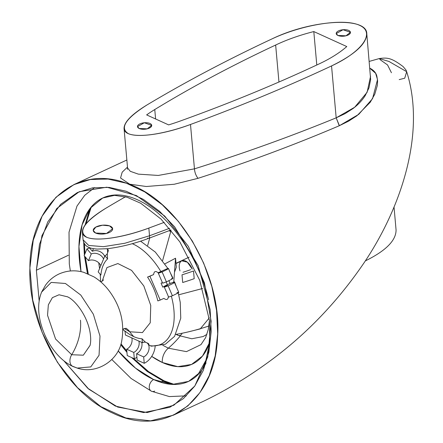<?xml version="1.0" encoding="UTF-8"?>
<svg xmlns="http://www.w3.org/2000/svg" width="443" height="443" viewBox="0 0 443 443"><rect width="100%" height="100%" fill="white"/><g stroke="black" fill="none" stroke-linecap="round" stroke-linejoin="round"><path stroke-width="0.66" d="M176.059 334.371L178.114 335.362A4.33 3.012 -65.6 0 1 176.984 334.21A4.33 3.012 114.4 0 0 178.114 335.362A4.33 3.012 114.4 0 0 181.923 333.872M208.476 318.938L200.23 328.9L188.701 331.785L200.23 328.9L208.476 318.938M168.312 348.17L186.448 351.642L200.972 344.632L186.448 351.642L168.312 348.17A77.968 54.218 114.4 0 0 180.068 336.198A77.968 54.218 -65.6 0 1 168.312 348.17L162.797 345.269L168.312 348.17A12.997 9.037 114.4 0 0 162.315 362.49A12.997 9.037 -65.6 0 1 168.312 348.17M163.949 380.753L148.56 371.605L133.493 358.398A107.749 60.026 -115.1 0 0 163.949 380.753A107.749 60.026 -115.1 0 0 174.404 384.469L163.949 380.753M126.842 351.089L121.011 343.834A107.749 60.026 -115.1 0 0 126.842 351.089M88.295 273.957L85.327 257.023A107.749 60.026 -115.1 0 0 88.295 273.957M84.967 253.651L84.419 243.722A107.749 60.026 -115.1 0 0 84.967 253.651M85.959 223.837L91.28 206.925A107.749 60.026 -115.1 0 0 85.959 223.837M162.315 362.49L177.798 366.643L191.542 364.451L202.473 356.083L209.744 342.201A87.171 48.564 64.9 0 1 162.315 362.49A87.171 48.564 64.9 0 1 151.694 356.394L162.315 362.49M98.761 262.837L99.592 268.519A87.171 48.564 64.9 0 1 98.761 262.837M164.896 381.811L165.599 381.478L164.896 381.811M163.24 381.085L172.272 384.419L163.24 381.085L147.27 371.505L131.671 357.567L147.27 371.505L163.24 381.085L160.709 382.27L163.24 381.085M89.957 208.592L85.117 224.922L89.957 208.592M83.699 242.354L84.369 255.085L83.699 242.354M84.469 256.037L87.437 273.602L84.469 256.037M120.729 344.72L126.953 352.373L120.729 344.72M208.609 299.784A101.248 56.405 -115.1 0 0 126.266 195.994A101.248 56.405 -115.1 0 0 81.019 271.648L78.937 246.557L82.093 224.856L90.228 208.238L102.71 198.01L114.538 195.363L127.003 197.201L140.741 203.271L161.03 219.086L179.847 241.878L199.721 280.292L209.489 320.533L209.738 342.234L205.901 360.336L198.564 373.554L188.568 381.406L172.216 384.419L153.66 379.562A6.495 4.519 114.4 0 0 149.396 385.548A6.495 4.519 114.4 0 0 151.484 391.247A6.495 4.519 -65.6 0 1 149.396 385.548A6.495 4.519 -65.6 0 1 153.66 379.562L135.519 368.133L118.12 350.9A101.248 56.405 -115.1 0 0 153.66 379.562A101.248 56.405 -115.1 0 0 206.078 362.823M111.813 359.522L131.084 378.46L151.484 391.247A6.495 4.519 114.4 0 0 154.69 391.097M391.44 72.735L387.559 64.955L380.736 60.132L379.252 58.57C387.365 57.385 391.573 57.895 403.019 66.511C408.158 72.287 405.616 70.371 406.674 71.7L389.015 61.472L379.252 58.57L389.015 61.472L406.674 71.7L404.736 78.212L399.198 79.607M29.886 268.043L33.242 240.244L42.118 216.178L55.956 197.257L73.92 184.598L90.328 179.537L108.042 179.061L126.41 183.225L144.734 191.897L162.293 204.788L178.391 221.406L192.367 241.114L203.669 263.114L211.837 286.527L216.561 310.41L217.685 333.823L215.193 355.856L209.196 375.681L199.959 392.576L187.832 405.915L173.279 415.229L150.548 420.85L125.862 417.97L100.921 406.691L77.519 387.691L57.407 362.291L42.102 332.355L32.727 300.149L29.886 268.043C27.737 325.694 66.129 393.162 112.738 413.092C164.165 438.293 214.899 402.022 217.496 338.064C222.812 276.26 179.055 200.784 127.972 183.784C76.811 163.312 29.698 203.88 29.886 268.043M369.872 68.25L370.259 68.421C373.831 70.287 376.024 72.862 376.849 76.157L377.597 80.82L377.331 85.433L374.789 94.187L370.282 102.217L356.92 115.761L348.536 121.205L339.255 125.751C294.828 144.728 247.748 162.249 198.015 178.33L174.254 184.249L146.328 186.503L129.738 184.199L120.551 178.003L122.179 172.189L127.495 167.094L122.179 172.189L120.551 178.003L129.738 184.199L146.328 186.503L174.254 184.249L198.015 178.33C247.748 162.249 294.828 144.728 339.255 125.751L336.182 117.838C291.4 136.206 244.159 153.212 194.455 168.849C194.754 172.548 195.944 175.71 198.015 178.33C195.944 175.71 194.754 172.548 194.455 168.849L158.278 175.445L138.349 174.138L130.281 171.308L127.573 167.936L130.275 171.308L138.349 174.138L158.273 175.445L194.455 168.849C244.159 153.212 291.4 136.206 336.182 117.838L339.416 125.685L358.747 114.349L372.546 98.662L377.514 79.629L375.647 73.317L369.872 68.25M370.575 76.179L367.131 92.249L354.671 107.256L336.182 117.838L331.547 65.929A1264.588 574.111 174.9 0 1 190.496 124.472L194.455 168.849L190.496 124.472C156.445 137.219 124.212 139.18 124.051 128.514C124.007 122.168 131.732 114.266 147.226 104.808A1264.588 574.111 174.9 0 1 272.035 38.884C312.071 19.437 366.959 16.452 366.787 33.734C366.527 43.84 354.782 54.572 331.547 65.929L336.182 117.838L345.036 113.674L352.96 108.59C357.944 104.886 362.02 100.578 365.187 95.671L368.958 87.941L370.641 79.524L366.787 33.734M36.376 270.23L41.952 235.643L56.809 208.481L79.247 191.708L106.802 187.201L136.422 195.579L164.718 216.051L188.336 246.336L204.433 282.856L211.128 321.23L207.745 356.969L194.793 386.03L173.811 405.256L147.137 412.56L117.694 407.056L88.799 389.17L63.864 360.801L87.697 388.212L115.313 406.059L143.682 412.577L169.846 407.267L183.402 398.6L194.693 386.18L203.293 370.459L208.88 351.997L211.206 331.486L210.159 309.69L198.159 265.662L174.625 226.827L159.641 211.35L143.294 199.35L126.233 191.271L109.133 187.4L92.637 187.838L77.364 192.55L60.636 204.339L47.755 221.949L39.493 244.353L36.376 270.23L68.438 255.257L36.376 270.23L39.156 300.825L36.376 270.23M147.226 104.808C125.718 118.397 119.416 127.999 128.315 133.62C137.956 138.039 164.043 134.201 190.496 124.472A1264.588 574.111 -5.1 0 0 331.547 65.929C362.607 51.499 375.769 32.466 359.616 25.334C343.923 17.991 302.857 24.348 272.035 38.884A1264.588 574.111 -5.1 0 0 147.226 104.808M337.954 35.479A7.149 3.245 174.9 0 1 341.968 29.864A7.149 3.245 174.9 0 1 350.064 33.546A7.149 3.245 174.9 0 1 337.954 35.479L345.961 35.8L350.446 32.328L343.037 29.731L336.209 33.596L337.954 35.479M139.229 128.514A7.149 3.245 174.9 0 1 143.244 122.899A7.149 3.245 174.9 0 1 151.34 126.576A7.149 3.245 174.9 0 1 139.229 128.514L147.237 128.835L151.722 125.363L144.313 122.766L137.485 126.632L139.229 128.514M318.157 64.357A1137.724 516.516 174.9 0 1 180.135 121.066A151.606 68.826 174.9 0 1 168.628 124.893L146.639 114.898A151.606 68.826 174.9 0 1 154.762 109.537A1137.724 516.516 174.9 0 1 275.651 45.036A129.943 58.997 174.9 0 1 313.805 31.569L346.791 46.559A129.943 58.997 174.9 0 1 318.157 64.357A129.943 58.997 -5.1 0 0 346.791 46.559L313.805 31.569A129.943 58.997 -5.1 0 0 275.651 45.036A1137.724 516.516 -5.1 0 0 154.762 109.537L155.604 118.973L154.762 109.537A151.606 68.826 -5.1 0 0 146.639 114.898L168.628 124.893A151.606 68.826 -5.1 0 0 180.135 121.066A1137.724 516.516 -5.1 0 0 318.157 64.357M278.952 82.016L275.651 45.036L278.952 82.016M316.789 64.994L313.805 31.569L316.789 64.994M173.484 282.158L169.542 283.719A64.938 2.951 156.7 0 1 167.371 284.633A63.133 27.754 -112.1 0 1 166.191 281.931A63.133 27.754 67.9 0 0 167.371 284.633A64.938 2.951 -23.3 0 0 169.542 283.719L173.484 282.158C174.985 281.637 174.913 281.798 173.257 282.64C174.913 281.798 174.985 281.637 173.484 282.158C174.985 281.637 174.913 281.798 173.257 282.64A16.241 0.736 156.7 0 1 174.47 282.418A16.241 0.736 156.7 0 1 168.119 285.829A16.241 0.736 -23.3 0 0 173.257 282.64M151.44 346.188L150.155 345.712A55.912 31.148 -115.1 0 0 171.352 296.129A55.912 31.148 64.9 0 1 150.155 345.712L151.434 346.188L165.377 344.228L174.597 336.32L180.755 318.212L180.251 302.403L178.241 292.795M176.923 292.768A16.241 0.736 156.7 0 1 172.399 295.758L168.633 297.092L164.347 287.158A8.013 0.365 -23.3 0 0 167.482 285.475A8.013 0.365 -23.3 0 0 162.775 287.142L161.064 283.166A8.013 0.365 156.7 0 1 162.398 282.628A8.013 0.365 -23.3 0 0 161.064 283.166L162.775 287.142L167.371 284.633L162.775 287.142A8.013 0.365 156.7 0 1 167.432 285.458A8.013 0.365 156.7 0 1 164.347 287.158L168.119 285.829L172.399 295.758A16.241 0.736 -23.3 0 0 178.756 292.352L174.47 282.418M172.537 277.933L172.848 277.894L170.256 272.655M171.541 278.664A16.241 0.736 156.7 0 1 166.402 281.853L162.636 283.188L158.35 273.253A8.013 0.365 -23.3 0 0 161.485 271.57A8.013 0.365 -23.3 0 0 158.057 272.716A76.877 3.494 -23.3 0 0 160.864 271.542L166.634 268.934A16.241 0.736 156.7 0 1 168.473 268.513A16.241 0.736 156.7 0 1 162.116 271.924L158.35 273.253L162.636 283.188L166.402 281.853L162.116 271.924L166.402 281.853A16.241 0.736 -23.3 0 0 172.753 278.448L168.473 268.513M132.258 243.678A55.912 31.148 64.9 0 1 160.864 271.542A55.912 31.148 -115.1 0 0 132.258 243.678M104.659 256.381A8.013 5.936 22.6 0 0 92.388 251.264L89.104 247.465L92.388 251.264A8.013 5.936 -157.4 0 1 104.659 256.381M89.586 248.019A16.241 12.033 22.6 0 0 86.933 248.938L91.269 253.95A8.013 5.936 -157.4 0 1 103.535 259.066A8.013 5.936 22.6 0 0 91.269 253.95L88.467 260.661A8.013 5.936 -157.4 0 1 100.738 265.778A8.013 5.936 22.6 0 0 88.467 260.661L91.269 253.95L86.933 248.938L84.137 255.65L88.467 260.661L84.137 255.65L86.933 248.938A16.241 12.033 -157.4 0 1 89.586 248.019M137.158 360.059L136.588 353.719A8.013 5.571 114.4 0 0 141.732 342.406A8.013 5.571 -65.6 0 1 136.588 353.719L143.676 356.936L144.241 363.282A16.241 11.296 114.4 0 0 155.155 346.459A16.241 11.296 -65.6 0 1 144.241 363.282L137.158 360.059L144.241 363.282L143.676 356.936A8.013 5.571 114.4 0 0 148.355 344.482A8.013 5.571 -65.6 0 1 143.676 356.936L136.588 353.719L137.158 360.059M150.155 345.712A76.877 53.459 -65.6 0 1 148.355 344.482A76.877 53.459 114.4 0 0 150.155 345.712M168.395 296.539A8.013 0.365 -23.3 0 0 168.346 296.555C168.096 299.717 166.612 300.337 163.899 298.41C166.612 300.337 168.096 299.717 168.346 296.555A8.013 0.365 156.7 0 1 168.395 296.539M133.703 336.608A77.968 54.218 -65.6 0 1 129.76 331.785L124.273 328.501L129.76 331.785A77.968 54.218 114.4 0 0 133.703 336.608A44.688 24.897 -115.1 0 0 142.053 338.762A76.877 53.459 114.4 0 0 145.603 342.278C148.626 343.463 149.546 344.194 148.355 344.482A8.013 5.571 114.4 0 0 146.688 342.705A8.013 5.571 -65.6 0 1 148.355 344.482L147.464 343.037L145.603 342.278A8.013 5.571 114.4 0 0 142.408 342.716L125.402 334.986L142.408 342.716L142.053 338.762A44.688 24.897 64.9 0 1 133.703 336.608A44.688 24.897 64.9 0 1 125.048 331.032A44.688 24.897 -115.1 0 0 133.703 336.608M102.161 281.272L106.924 267.6L117.871 263.552L131.588 270.38L143.82 285.956L150.753 305.448L150.238 322.786L142.43 332.582L129.76 331.785L142.43 332.582L150.238 322.786L150.753 305.448L143.82 285.956L131.588 270.38L117.871 263.552L106.924 267.6L102.161 281.272M157.841 300.908A44.688 24.897 -115.1 0 0 147.558 277.069A76.877 3.494 -23.3 0 0 153.61 274.571C154.075 271.271 155.554 270.656 158.057 272.716C155.554 270.656 154.075 271.271 153.61 274.571A8.013 0.365 -23.3 0 0 149.906 276.238L160.189 300.077A8.013 0.365 156.7 0 1 163.899 298.41A8.013 0.365 -23.3 0 0 160.189 300.077L157.841 300.908L160.189 300.077L149.906 276.238L147.558 277.069A44.688 24.897 64.9 0 1 157.841 300.908M107.583 248.7A76.877 56.953 22.6 0 0 107.477 249.73C108.613 249.32 108.557 250.588 107.311 253.529A76.877 56.953 22.6 0 0 107.605 258.911A44.688 24.897 -115.1 0 0 100.888 275.025A44.688 24.897 64.9 0 1 107.605 258.911A76.877 56.953 -157.4 0 1 107.311 253.529L107.632 252.787L107.477 249.73A76.877 56.953 -157.4 0 1 107.583 248.7M168.633 297.092L172.399 295.758L168.119 285.829L164.347 287.158L168.633 297.092M107.051 248.756A8.013 5.936 -157.4 0 1 107.477 249.73A8.013 5.936 22.6 0 0 107.051 248.756M166.634 268.934L160.864 271.542A76.877 3.494 156.7 0 1 158.057 272.716A8.013 0.365 156.7 0 1 158.35 273.253L162.116 271.924A16.241 0.736 -23.3 0 0 166.634 268.934M98.185 271.897L104.902 255.788A8.013 5.936 22.6 0 0 107.311 253.529A8.013 5.936 -157.4 0 1 104.902 255.788L107.605 258.911L104.902 255.788L98.185 271.897L100.888 275.025L98.185 271.897M93.467 248.678L92.388 251.264L93.467 248.678M134.323 358.775L127.235 355.552L126.67 349.211A8.013 5.571 114.4 0 0 131.809 337.898A8.013 5.571 -65.6 0 1 126.67 349.211L133.758 352.429L134.323 358.775A16.241 11.296 114.4 0 0 136.904 357.219A16.241 11.296 -65.6 0 1 134.323 358.775L133.758 352.429A8.013 5.571 114.4 0 0 138.897 341.121A8.013 5.571 -65.6 0 1 133.758 352.429L126.67 349.211L127.235 355.552L134.323 358.775M129.76 331.785A22.111 15.378 114.4 0 0 125.873 328.263A22.111 15.378 -65.6 0 1 129.76 331.785M125.048 331.032L125.402 334.986L125.048 331.032M142.408 342.716A8.013 5.571 -65.6 0 1 145.603 342.278A76.877 53.459 -65.6 0 1 142.053 338.762L142.408 342.716M149.906 276.238A8.013 0.365 156.7 0 1 153.61 274.571A76.877 3.494 156.7 0 1 147.558 277.069L149.906 276.238M41.598 292.109L51.194 282.407L65.437 283.487L80.77 295.049L93.34 314.192L99.991 336.104L99.049 355.286L90.76 366.915L77.193 368.078L72.176 366.068M41.614 292.075L45.585 285.104C49.04 280.325 53.448 276.648 58.797 274.079C66.998 270.424 75.365 269.853 83.904 272.379L93.922 276.847C99.968 280.591 105.201 285.475 109.62 291.5C120.845 306.899 124.843 323.6 121.62 341.603C118.037 360.995 96.131 374.59 77.193 368.078L90.76 366.915L99.049 355.286L99.991 336.104L93.34 314.192L80.77 295.049L65.437 283.487L51.194 282.407L41.614 292.075C37.987 301.063 37.694 311.412 40.734 323.13C43.763 334.531 48.968 344.632 56.355 353.425C61.383 359.328 66.893 363.675 72.885 366.472A8.661 6.025 -65.6 0 1 71.705 354.732L55.58 339.033L47.539 315.266L48.348 304.845L52.385 297.641L59.024 294.772L67.436 296.799L59.024 294.772L52.385 297.641L48.348 304.845L47.539 315.266L55.58 339.033L71.705 354.732A8.661 6.025 114.4 0 0 72.885 366.472A8.661 6.025 114.4 0 0 73.466 366.688M67.225 296.694C74.778 299.684 86.883 315.028 89.912 331.602C90.898 337.184 90.948 341.802 90.051 345.451L83.328 355.192L71.705 354.732L83.328 355.192L90.084 345.324M71.705 354.732A43.314 30.118 114.4 0 0 80.482 320.211A43.314 30.118 -65.6 0 1 71.705 354.732M179.991 270.889A10.831 6.03 64.9 0 1 182.737 260.545A10.831 6.03 64.9 0 1 192.268 269.1L187.339 262.173L181.768 260.833L176.015 263.53M105.561 208.415A1264.588 574.111 174.9 0 1 125.469 196.77A1264.588 574.111 -5.1 0 0 105.561 208.415C84.054 221.998 77.752 231.6 86.651 237.226C96.297 241.64 122.384 237.802 148.831 228.079A1264.588 574.111 -5.1 0 0 164.226 222.347A1264.588 574.111 174.9 0 1 148.831 228.079L149.518 235.765A1264.588 574.111 -5.1 0 0 169.542 228.289A1264.588 574.111 174.9 0 1 149.518 235.765L148.831 228.079C114.787 240.82 82.548 242.781 82.392 232.115C82.343 225.769 90.067 217.867 105.561 208.415M95.61 233.035A9.746 4.424 174.9 0 1 101.087 225.376A9.746 4.424 174.9 0 1 112.129 230.393A9.746 4.424 174.9 0 1 95.61 233.035L106.53 233.472L112.649 228.732L109.526 225.869L102.549 225.194L95.799 227.098L93.235 230.465L95.61 233.035M170.97 229.995L148.66 238.345A4.33 1.966 -110.2 0 0 149.518 235.765L124.843 243.262L103.435 246.673L88.722 245.455L83.079 239.807L88.722 245.455L103.429 246.673L124.843 243.262L149.518 235.765A4.33 1.966 69.8 0 1 148.66 238.345A4.33 1.966 69.8 0 1 147.508 238.124M147.669 245.483L149.778 237.93L147.669 245.483M170.948 230.006A4.33 3.012 -65.6 0 1 170.738 231.528L162.614 260.567L170.738 231.528A4.33 3.012 114.4 0 0 170.948 230.006M164.946 263.84L175.544 258.219L175.998 263.314L189.144 257.161L175.998 263.314L175.544 258.219L164.946 263.84M169.01 230.742L170.738 231.528L169.01 230.742M168.905 280.657A30.323 16.889 64.9 0 1 170.04 283.509A30.323 16.889 -115.1 0 0 168.905 280.657M173.756 282.064L175.544 258.219L173.756 282.064M174.487 272.279L176.342 267.157L175.998 263.314L176.342 267.157L174.487 272.279M365.724 260.307L365.757 260.694A1275.48 579.056 174.9 0 1 365.342 260.894A1275.48 579.056 -5.1 0 0 365.757 260.694C386.058 250.616 396.164 240.35 396.064 229.889L394.037 207.097M178.756 294.783L202.589 288.498L178.756 294.783M194.206 278.675A151.606 68.826 174.9 0 1 182.699 282.501A151.606 68.826 -5.1 0 0 194.206 278.675L193.519 270.989L194.206 278.675M208.897 325.993C197.44 329.813 186.42 332.621 175.832 334.41C186.42 332.621 197.44 329.813 208.897 325.993M193.519 270.989A151.606 68.826 174.9 0 1 182.012 274.815L182.699 282.501L182.012 274.815A151.606 68.826 -5.1 0 0 193.519 270.989M190.651 269.682A147.275 66.86 174.9 0 1 183.02 272.268A147.275 66.86 -5.1 0 0 190.651 269.682M209.129 317.382L208.321 319.27M178.114 335.362L191.808 338.768L203.132 336.547L206.903 334.376M209.484 320.483L208.216 329.675L205.624 337.627L200.972 344.632M70.359 270.972L69.296 263.967L69.019 232.16L76.982 206.078L84.702 195.324L94.647 187.55M151.484 391.247L169.392 396.585L186.431 395.848M406.674 71.7C426.177 133.061 401.02 207.673 364.417 262.295C336.758 303.062 303.577 337.195 264.875 364.705C244.985 378.959 224.335 391.235 202.922 401.535L173.279 415.229M379.252 58.57L369.257 61.405M73.92 184.598L126.859 159.989M127.573 167.936L127.412 169.309M127.567 167.93L124.051 128.514M176.58 287.313L174.564 281.87M167.941 268.541L155.305 252.073L140.558 241.153M100.251 274.289L100.589 281.704M122.932 329.431L125.092 331.525M103.557 279.926L100.877 281.958M122.921 329.044L126.2 328.291M72.885 366.472L77.193 368.078M82.392 232.115L83.074 239.807M148.66 238.345C134.932 243.506 121.244 246.956 107.588 248.7L97.194 249.077C93.462 248.783 90.887 248.296 89.469 247.615C85.92 246.435 83.788 243.833 83.079 239.807"/></g></svg>
